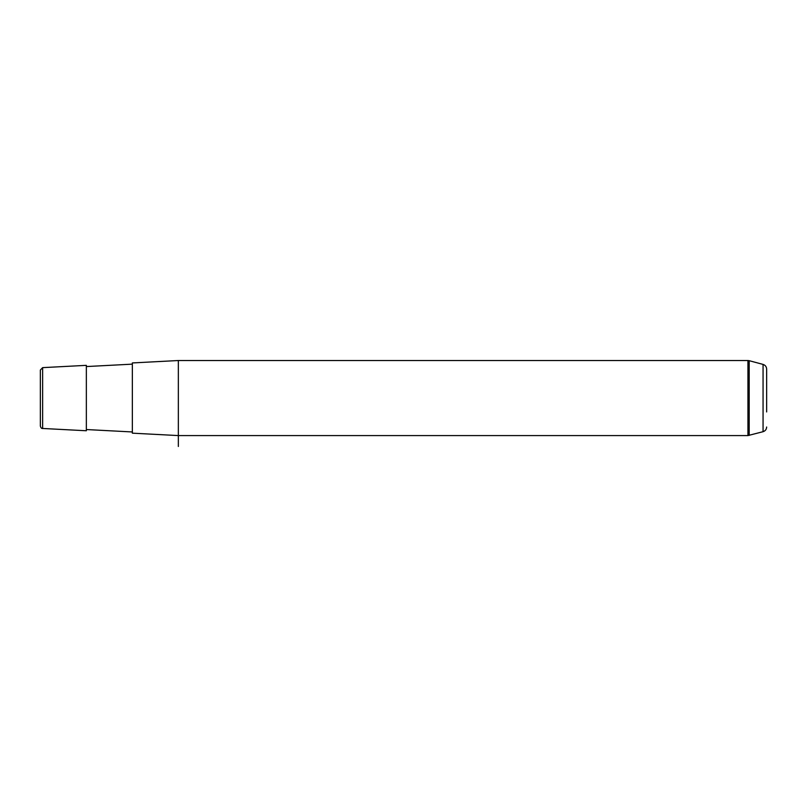 <?xml version="1.0" encoding="UTF-8"?>
<svg xmlns="http://www.w3.org/2000/svg" width="807" height="807" viewBox="0 0 807 807"><rect width="100%" height="100%" fill="white"/><g stroke="black" fill="none" stroke-linecap="round" stroke-linejoin="round"><path stroke-width="1.21" d="M86.349 430.756L86.349 365.349L42.64 367.639L42.64 428.467L86.349 430.756M766.65 411.943L766.65 369.081C766.509 366.721 765.308 365.157 763.059 364.411L763.059 431.695L747.938 435.578L178.347 435.578L132.348 433.167L132.348 362.938L178.347 360.527L178.347 446.473M42.64 428.467C41.621 428.628 40.854 427.831 40.35 426.046L40.35 370.06L42.64 367.639M747.938 435.578L747.938 360.527L178.347 360.527M749.199 435.417L749.199 360.689L747.938 360.527M86.349 429.546L132.348 431.957M86.349 366.56L132.348 364.149M763.059 431.695C765.308 430.948 766.509 429.385 766.65 427.024M763.059 364.411L749.199 360.689"/></g></svg>
